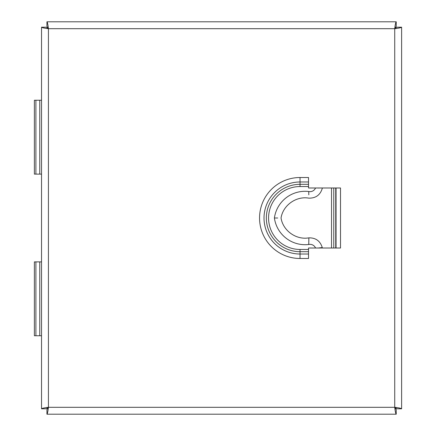 <?xml version="1.0" encoding="UTF-8"?>
<svg xmlns="http://www.w3.org/2000/svg" width="436" height="436" viewBox="0 0 436 436"><rect width="100%" height="100%" fill="white"/><g stroke="black" fill="none" stroke-linecap="round" stroke-linejoin="round"><path stroke-width="0.65" d="M41.534 335.758L34.384 335.758L34.384 261.883L41.534 261.883M39.763 335.758L39.763 261.883M41.534 174.117L34.384 174.117L34.384 100.242L41.534 100.242M39.763 174.117L39.763 100.242M335.747 187.987L335.747 248.013M308.53 254.019L300.033 254.019A36.019 36.019 0 0 1 264.014 218A36.019 36.019 0 0 1 300.033 181.981L300.033 177.517L308.53 177.517L308.53 187.987L340.516 187.987L340.516 248.013L308.53 248.013L308.53 258.483L300.033 258.483L300.033 249.457A31.457 31.457 0 0 1 268.576 218A31.457 31.457 0 0 1 300.033 186.543L308.53 186.543M46.935 21.8L46.935 26.378L48.429 28.689L394.727 28.689L394.727 407.311L48.429 407.311L48.429 28.689C47.927 24.509 47.431 22.214 46.935 21.8L396.22 21.8C395.719 22.214 395.223 24.509 394.727 28.689C398.902 28.193 401.202 27.691 401.616 27.196L401.616 408.805C401.202 408.309 398.907 407.807 394.727 407.311C395.223 411.491 395.719 413.786 396.22 414.2L46.935 414.2C47.431 413.786 47.927 411.491 48.429 407.311C44.249 407.807 41.949 408.309 41.534 408.805L41.534 27.196C41.949 27.691 44.249 28.193 48.429 28.689L46.118 27.196L41.534 27.196M46.935 414.2L46.935 409.622L48.429 407.311L46.118 408.805L41.534 408.805M401.616 408.805L397.038 408.805L394.727 407.311L396.22 409.622L396.22 414.2M396.22 21.8L396.22 26.378L394.727 28.689L397.038 27.196L401.616 27.196M318.198 187.987L318.961 188.069C323.229 188.526 323.229 188.526 318.961 188.069M315.55 248.013A5.973 5.973 0 0 0 308.737 244.492A30.994 30.994 0 0 1 274.397 218A30.994 30.994 0 0 1 308.737 191.508L308.802 194.832C308.895 199.116 308.895 199.116 308.802 194.832M308.737 191.508A5.973 5.973 0 0 0 315.55 187.987M274.397 218L277.721 218C282.01 218 282.01 218 277.721 218M308.737 244.492L308.873 237.849C296.213 240.154 282.986 230.726 281.046 218C282.975 205.291 296.229 195.835 308.873 198.151C315.768 198.255 320.231 195.012 322.269 188.423L322.384 187.987M318.198 248.013L322.269 247.577C320.231 240.988 315.768 237.745 308.873 237.849M35.894 335.758L35.894 261.883M35.894 174.117L35.894 100.242M331.529 187.987L331.529 248.013M333.763 248.013L333.763 187.987M308.53 184.314L300.033 184.314L300.033 186.543M308.53 181.981L300.033 181.981L300.033 184.314A33.686 33.686 0 0 0 266.347 218A33.686 33.686 0 0 0 300.033 251.686L308.53 251.686M308.53 249.457L300.033 249.457M336.058 187.987L336.058 248.013M300.033 177.517A40.483 40.483 0 0 0 259.551 218A40.483 40.483 0 0 0 300.033 258.483M322.384 248.013L322.269 247.577"/></g></svg>
